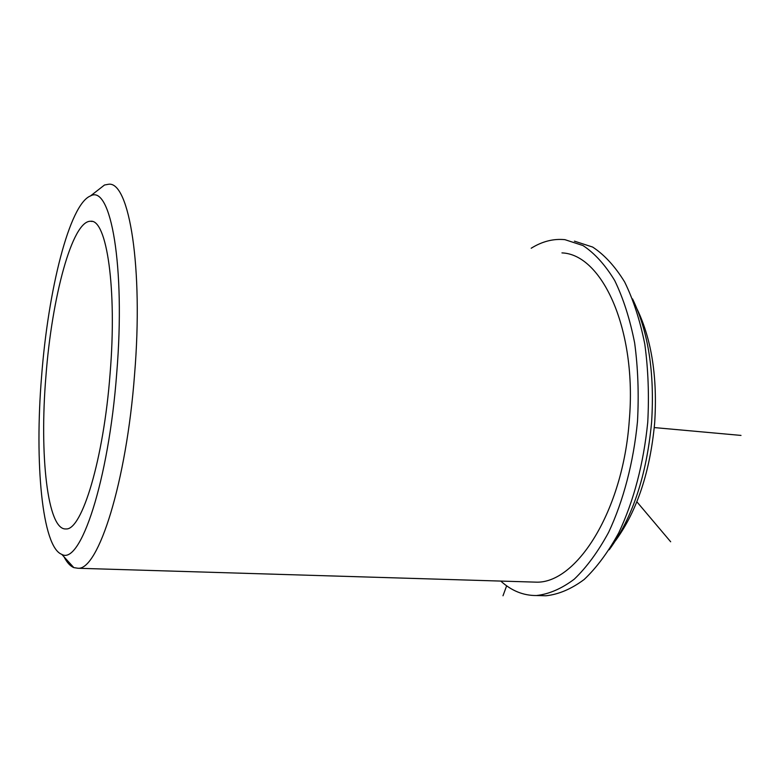 <?xml version="1.0" encoding="UTF-8"?>
<svg xmlns="http://www.w3.org/2000/svg" width="780" height="780" viewBox="0 0 780 780"><rect width="100%" height="100%" fill="white"/><g stroke="black" fill="none" stroke-linecap="round" stroke-linejoin="round"><path stroke-width="1.17" d="M45.913 376.399C39.351 454.633 47.424 530.605 66.008 528.938C81.812 530.546 103.633 459.488 110.087 373.688C117.166 288.415 106.675 219.034 90.665 221.266C72.189 220.379 51.782 297.765 45.913 376.399M531.55 582.007L535.567 582.133C576.235 584.298 623.074 511.056 629.294 420.284C637.114 330.164 602.413 254.368 561.951 252.895M609.229 549.754C632.492 517.959 646.61 475.498 651.592 422.341C654.761 372.996 648.404 331.851 632.541 298.896M615.771 540.325C637.172 510.754 650.13 471.647 654.664 423.004C657.579 377.861 651.778 340.002 637.26 309.416M64.028 556.842C66.973 562.536 70.239 566.124 73.837 567.616L78 568.259C98.202 570.317 126.448 482.596 134.56 374.605C143.461 267.296 129.226 181.555 108.771 184.226L104.501 185.006L96.866 190.964M116.707 373.406C125.639 265.98 110.662 184.002 90.509 195.926C69.42 204.107 48.097 290.472 41.574 376.574C34.476 462.228 42.052 547.102 61.786 554.365C80.194 565.597 108.595 481.484 116.707 373.406M531.2 248.235C542.217 241.381 553.459 238.524 564.925 239.665L582.992 245.554C594.652 253.246 605.221 264.907 614.708 280.546C623.308 298.321 629.957 319.118 634.647 342.937C638.02 368.033 638.966 394.202 637.494 421.444C633.555 462.228 623.386 500.916 608.644 532.282C598.133 551.655 586.667 567.294 574.255 579.179C561.59 588.715 548.974 594.155 536.406 595.53C523.39 595.627 511.514 590.811 500.77 581.081M574.421 241.147L592.644 247.055C604.402 254.748 615.069 266.389 624.643 281.98C633.331 299.705 640.048 320.434 644.797 344.165C648.219 369.174 649.204 395.245 647.741 422.38C643.529 463.876 633.867 500.682 618.774 532.789C608.195 552.084 596.661 567.655 584.152 579.501C571.399 588.988 558.685 594.409 546 595.774L541.593 595.667M636.85 501.774L670.663 541.768M506.649 585.809L502.993 595.783M654.274 427.577L741 435.415M92.079 221.461L90.665 221.266M535.567 582.133L78 568.259M90.509 195.926L104.501 185.006M61.786 554.365L73.837 567.616M536.406 595.53L546 595.774"/></g></svg>
